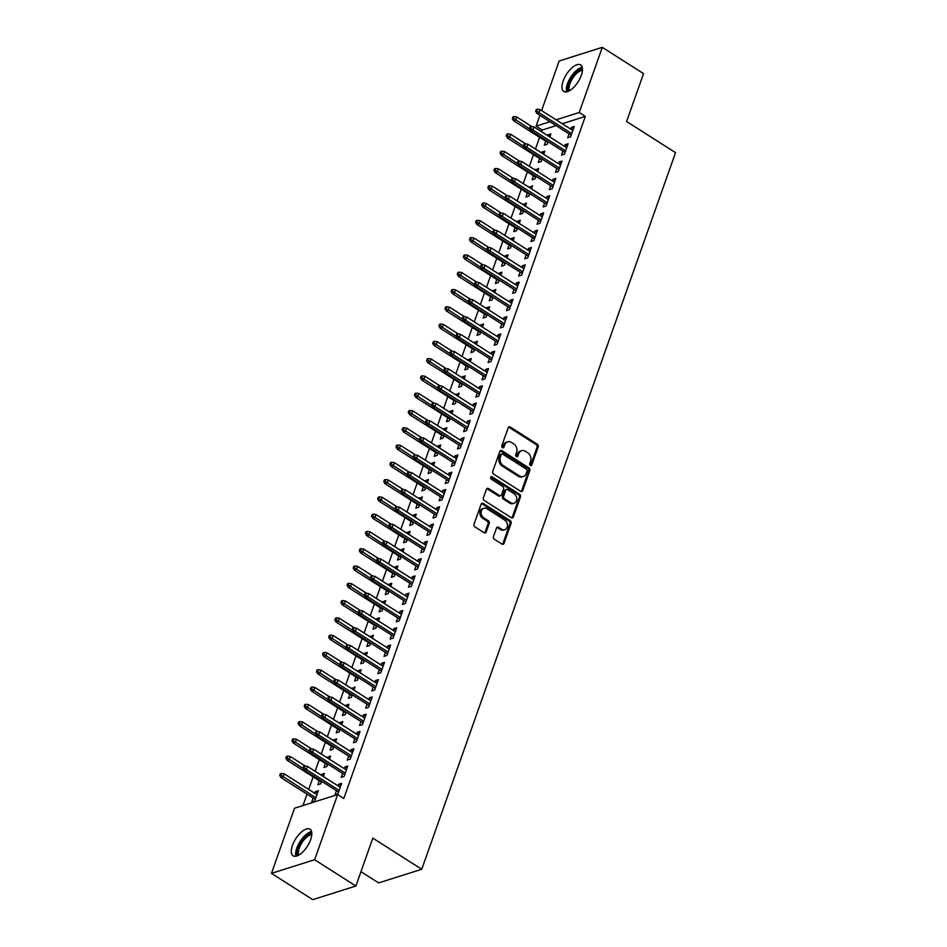 <?xml version="1.0" encoding="UTF-8"?>
<svg xmlns="http://www.w3.org/2000/svg" width="947" height="947" viewBox="0 0 947 947"><rect width="100%" height="100%" fill="white"/><g stroke="black" fill="none" stroke-linecap="round" stroke-linejoin="round"><path stroke-width="1.42" d="M530.344 465.427A1.385 1.101 72.5 0 0 531.823 464.906L538.204 446.877A1.977 1.574 72.5 0 0 537.304 444.226L510.291 427.038A1.977 1.574 72.5 0 0 508.196 427.772L501.803 445.8A1.385 1.101 72.5 0 0 503.911 447.138L504.739 444.806A6.333 5.043 72.5 0 1 507.628 441.823A6.333 5.043 72.5 0 1 511.463 442.438L513.712 443.871A6.333 5.043 72.5 0 1 516.588 452.358L515.76 454.69A1.385 1.101 72.5 0 0 517.867 456.028L518.696 453.696A6.333 5.043 72.5 0 1 521.584 450.701A6.333 5.043 72.5 0 1 525.419 451.317L527.668 452.749A6.333 5.043 72.5 0 1 530.545 461.236L529.716 463.568A1.385 1.101 72.5 0 0 530.344 465.427M530.533 465.522A1.385 1.101 72.5 0 0 530.651 465.273L537.032 447.244A1.977 1.574 72.5 0 0 536.132 444.593L509.131 427.405A1.977 1.574 72.5 0 0 508.563 427.18M502.62 447.753A1.385 1.101 72.5 0 0 502.739 447.505L503.567 445.173L504.739 444.806M516.577 456.643A1.385 1.101 72.5 0 0 516.695 456.395L517.524 454.063L518.696 453.696M292.457 845.399A15.732 6.913 122.5 0 1 310 829.252A15.732 6.913 122.5 0 1 310.64 839.658A15.732 6.913 122.5 0 1 293.096 855.804A15.732 6.913 122.5 0 1 292.457 845.399M563.122 81.075A15.732 6.913 122.5 0 1 580.665 64.917A15.732 6.913 122.5 0 1 581.304 75.322A15.732 6.913 122.5 0 1 563.761 91.468A15.732 6.913 122.5 0 1 563.122 81.075M493.47 536.594A1.977 1.574 72.5 0 0 494.37 539.245L501.946 544.075A1.977 1.574 72.5 0 0 504.053 543.329L511.131 523.312A1.977 1.574 72.5 0 0 510.232 520.661L483.23 503.473A1.977 1.574 72.5 0 0 481.123 504.206L474.033 524.224A1.977 1.574 72.5 0 0 474.932 526.875L484.095 532.711A1.977 1.574 72.5 0 0 486.19 531.965L489.22 523.395A1.977 1.574 72.5 0 0 488.321 520.743L483.787 517.855A5.303 4.214 72.5 0 1 481.064 512.623A5.303 4.214 72.5 0 1 483.799 508.267A5.303 4.214 72.5 0 1 487.007 508.776L504.787 520.104A5.303 4.214 72.5 0 1 507.497 525.325A5.303 4.214 72.5 0 1 504.775 529.693A5.303 4.214 72.5 0 1 501.567 529.172L498.607 527.29A1.977 1.574 72.5 0 0 496.5 528.035L493.47 536.594M337.677 794.569L314.605 859.734L271.469 873.371L294.553 808.205L337.677 794.569L343.797 798.463L585.329 116.41L579.209 112.515L556.126 119.819M541.601 110.562L559.156 60.987L602.292 47.35L643.558 73.629L626.606 121.5L675.531 152.645L421.758 869.275L372.834 838.131L355.883 886.013L314.605 859.734M602.292 47.35L579.209 112.515M520.637 491.315A1.977 1.574 72.5 0 0 522.732 490.57L529.823 470.552A1.977 1.574 72.5 0 0 528.923 467.901L501.91 450.701A1.977 1.574 72.5 0 0 499.815 451.447L492.724 471.464A1.977 1.574 72.5 0 0 493.624 474.116L520.637 491.315M520.483 496.926L513.392 516.955A1.977 1.574 72.5 0 1 511.285 517.689L484.284 500.501A1.977 1.574 72.5 0 1 483.384 497.85L486.415 489.279A1.977 1.574 72.5 0 1 488.51 488.534L499.471 495.506A1.977 1.574 72.5 0 0 501.567 494.772L503.579 489.09A1.977 1.574 72.5 0 0 502.679 486.438L491.28 479.17A1.385 1.101 72.5 0 1 492.12 476.803L519.583 494.275A1.977 1.574 72.5 0 1 520.483 496.926L519.311 497.293L512.22 517.322L513.392 516.955M360.961 871.666L378.622 882.912L421.758 869.275M342.577 773.391L341.18 777.345L344.092 776.422L347.774 766.052L344.85 766.975L344.258 768.656M323.353 776.528L324.454 773.427L321.542 774.338L321.246 775.179M319.269 780.766L317.872 784.708L320.784 783.796L321.672 781.263M354.817 738.826L353.42 742.768L356.344 741.844L360.014 731.475L357.102 732.398L356.498 734.079M335.593 741.951L336.694 738.849L333.782 739.773L333.486 740.613M331.509 746.2L330.112 750.142L333.024 749.219L333.924 746.698M367.069 704.26L365.672 708.202L368.584 707.279L372.254 696.909L369.342 697.832L368.738 699.513M347.845 707.385L348.934 704.284L346.022 705.207L345.726 706.048M343.749 711.623L342.352 715.577L345.264 714.654L346.164 712.132M379.309 669.683L377.912 673.637L380.824 672.713L384.494 662.344L381.582 663.267L380.99 664.948M360.085 672.82L361.186 669.718L358.262 670.63L357.966 671.47M355.989 677.058L354.592 681L357.504 680.088L358.404 677.555M391.549 635.117L390.152 639.059L393.064 638.136L396.734 627.766L393.822 628.69L393.23 630.371M372.325 638.242L373.426 635.141L370.206 636.905M368.229 642.492L366.832 646.434L369.744 645.511L370.644 642.989M403.789 600.552L402.392 604.494L405.304 603.57L408.974 593.201L406.062 594.124L405.47 595.805M384.565 603.677L385.666 600.576L382.458 602.328M380.469 607.915L379.072 611.869L381.996 610.945L382.884 608.424M416.029 565.975L414.632 569.928L417.544 569.005L421.226 558.635L418.302 559.559L417.71 561.24M396.805 569.111L397.906 565.998L394.994 566.922L394.698 567.762M392.721 573.349L391.324 577.291L394.236 576.38L395.124 573.846M428.269 531.409L426.872 535.351L429.784 534.428L433.466 524.058L430.554 524.981L429.95 526.662M409.045 534.534L410.146 531.433L407.234 532.356L406.938 533.197M404.961 538.784L403.564 542.726L406.476 541.802L407.364 539.281M440.509 496.832L439.112 500.785L442.036 499.862L445.706 489.492L442.794 490.416L442.19 492.097M421.285 499.969L422.386 496.867L419.178 498.619M417.201 504.206L415.804 508.16L418.716 507.237L419.616 504.715M452.761 462.266L451.364 466.22L454.276 465.297L457.946 454.927L455.034 455.838L454.442 457.519M433.537 465.403L434.626 462.29L431.714 463.213L431.418 464.054M429.441 469.641L428.044 473.583L430.956 472.671L431.856 470.138M465.001 427.701L463.604 431.643L466.516 430.719L470.185 420.35L467.273 421.273L466.682 422.954M445.777 430.826L446.877 427.724L443.954 428.648L443.658 429.488M441.681 435.075L440.284 439.017L443.196 438.094L444.096 435.573M477.241 393.123L475.844 397.077L478.756 396.154L482.425 385.784L479.513 386.707L478.922 388.388M458.017 396.26L459.117 393.159L455.898 394.911M453.921 400.498L452.524 404.452L455.448 403.529L456.336 401.007M489.481 358.558L488.084 362.512L490.996 361.588L494.665 351.219L491.753 352.13L491.162 353.811M470.257 361.695L471.357 358.582L468.445 359.505L468.149 360.345M466.173 365.933L464.764 369.875L467.688 368.963L468.576 366.43M501.721 323.992L500.324 327.934L503.236 327.011L506.917 316.641L503.993 317.565L503.402 319.246M482.497 327.117L483.597 324.016L480.685 324.939L480.389 325.78M478.413 331.367L477.016 335.309L479.928 334.386L480.816 331.864M513.961 289.415L512.564 293.369L515.476 292.445L519.157 282.076L516.245 282.999L515.642 284.68M494.736 292.552L495.837 289.451L492.629 291.203M490.653 296.79L489.256 300.744L492.168 299.82L493.056 297.299M526.212 254.85L524.804 258.803L527.728 257.88L531.397 247.51L528.485 248.422L527.881 250.103M506.976 257.986L508.077 254.873L505.165 255.797L504.869 256.637M502.893 262.224L501.496 266.166L504.408 265.243L505.307 262.721M538.452 220.284L537.056 224.226L539.968 223.303L543.637 212.933L540.725 213.856L540.133 215.537M519.228 223.409L520.317 220.308L517.405 221.231L517.109 222.072M515.132 227.659L513.736 231.601L516.648 230.677L517.547 228.156M550.692 185.707L549.296 189.66L552.208 188.737L555.877 178.367L552.965 179.291L552.373 180.972M531.468 188.844L532.569 185.742L529.349 187.494M527.372 193.081L525.976 197.035L528.888 196.112L529.787 193.59M562.932 151.141L561.535 155.083L564.448 154.172L568.117 143.802L565.205 144.713L564.613 146.394M543.708 154.278L544.809 151.165L541.897 152.088L541.601 152.929M539.612 158.516L538.216 162.458L541.139 161.535L542.027 159.013M585.329 116.41L562.234 123.702M556.138 125.631L542.193 130.047L541.589 131.74M539.612 137.327L535.469 149.034M533.492 154.61L529.349 166.317M527.372 171.904L523.229 183.6M521.252 189.187L517.109 200.882M515.132 206.47L510.989 218.165M509.013 223.752L504.869 235.448M502.893 241.035L498.749 252.742M496.773 258.33L492.629 270.025M490.653 275.613L486.509 287.308M484.521 292.895L480.378 304.591M478.401 310.178L474.258 321.873M472.281 327.461L468.138 339.168M466.161 344.744L462.018 356.451M460.041 362.038L455.898 373.734M453.921 379.321L449.778 391.016M447.801 396.604L443.658 408.299M441.681 413.886L437.538 425.582M435.561 431.169L431.418 442.876M429.441 448.452L425.298 460.159M423.321 465.746L419.178 477.442M417.201 483.029L413.058 494.725M411.081 500.312L406.938 512.007M404.949 517.595L400.818 529.29M398.829 534.877L394.686 546.585M392.709 552.16L388.566 563.867M386.589 569.455L382.446 581.15M380.469 586.738L376.326 598.433M374.349 604.02L370.206 615.716M368.229 621.303L364.086 632.998M362.109 638.586L357.966 650.293M355.989 655.869L351.846 667.576M349.869 673.163L345.726 684.859M343.749 690.446L339.606 702.141M337.629 707.729L333.486 719.424M331.509 725.011L327.366 736.707M325.389 742.294L321.246 754.001M319.257 759.589L315.114 771.284M313.137 776.871L308.698 789.407M307.017 794.154L302.993 805.542M549.828 136.984L550.929 133.882L548.017 134.805L547.721 135.646M545.732 141.233L544.336 145.175L547.259 144.252L548.147 141.73M569.052 133.858L567.655 137.8L570.567 136.877L574.237 126.507L571.325 127.431L570.733 129.112M537.588 171.561L538.689 168.459L535.469 170.211M533.492 175.799L532.096 179.741L535.008 178.829L535.907 176.296M556.812 168.424L555.416 172.378L558.328 171.454L561.997 161.085L559.085 162.008L558.493 163.689M525.348 206.126L526.449 203.025L523.229 204.777M521.252 210.364L519.856 214.318L522.768 213.395L523.667 210.873M544.572 203.001L543.176 206.943L546.088 206.02L549.757 195.65L546.845 196.574L546.253 198.254M513.108 240.692L514.197 237.59L511.285 238.514L510.989 239.354M509.013 244.942L507.616 248.883L510.528 247.96L511.427 245.439M532.332 237.567L530.936 241.509L533.848 240.585L537.517 230.216L534.605 231.139L534.001 232.82M500.856 275.269L501.957 272.168L499.045 273.079L498.749 273.92M496.773 279.507L495.376 283.449L498.288 282.537L499.187 280.004M520.081 272.132L518.684 276.086L521.608 275.163L525.277 264.793L522.365 265.716L521.761 267.397M488.616 309.835L489.717 306.733L486.805 307.657L486.509 308.497M484.533 314.073L483.136 318.026L486.048 317.103L486.936 314.582M507.841 306.71L506.444 310.652L509.356 309.728L513.037 299.359L510.113 300.282L509.522 301.963M476.377 344.4L477.477 341.299L474.565 342.222L474.269 343.063M472.293 348.65L470.896 352.592L473.808 351.668L474.696 349.147M495.601 341.275L494.204 345.217L497.116 344.306L500.797 333.924L497.873 334.847L497.282 336.528M464.137 378.978L465.237 375.876L462.325 376.788L462.029 377.628M460.041 383.215L458.644 387.169L461.568 386.246L462.456 383.713M483.361 375.841L481.964 379.794L484.876 378.871L488.545 368.501L485.633 369.425L485.042 371.106M451.897 413.543L452.997 410.442L450.074 411.365L449.778 412.205M447.801 417.781L446.404 421.735L449.316 420.811L450.216 418.29M471.121 410.418L469.724 414.36L472.636 413.437L476.305 403.067L473.393 403.99L472.802 405.671M439.657 448.109L440.757 445.007L437.834 445.93L437.538 446.771M435.561 452.358L434.164 456.3L437.076 455.377L437.976 452.855M458.881 444.983L457.484 448.925L460.396 448.014L464.066 437.632L461.153 438.556L460.562 440.237M427.417 482.686L428.506 479.584L425.594 480.496L425.298 481.336M423.321 486.924L421.924 490.877L424.836 489.954L425.736 487.421M446.641 479.549L445.232 483.503L448.156 482.579L451.826 472.21L448.914 473.133L448.31 474.814M415.165 517.251L416.266 514.15L413.354 515.073L413.058 515.914M411.081 521.489L409.684 525.443L412.596 524.52L413.484 521.998M434.389 514.126L432.992 518.068L435.916 517.145L439.586 506.775L436.674 507.699L436.07 509.379M402.925 551.829L404.026 548.715L401.114 549.639L400.818 550.479M398.841 556.067L397.444 560.008L400.356 559.085L401.244 556.564M422.149 548.692L420.752 552.634L423.664 551.722L427.346 541.341L424.422 542.264L423.83 543.945M390.685 586.394L391.786 583.293L388.874 584.204L388.578 585.045M386.601 590.632L385.192 594.586L388.116 593.662L389.004 591.141M409.909 583.257L408.512 587.211L411.424 586.288L415.094 575.918L412.182 576.841L411.59 578.522M378.445 620.96L379.546 617.858L376.634 618.782L376.338 619.622M374.349 625.209L372.952 629.151L375.876 628.228L376.764 625.707M397.669 617.835L396.272 621.777L399.184 620.853L402.854 610.484L399.942 611.407L399.35 613.088M366.205 655.537L367.306 652.424L364.382 653.347L364.086 654.188M362.109 659.775L360.712 663.717L363.624 662.793L364.524 660.272M385.429 652.4L384.032 656.342L386.944 655.431L390.614 645.061L387.702 645.972L387.11 647.653M353.965 690.103L355.054 687.001L351.846 688.753M349.869 694.34L348.472 698.294L351.384 697.371L352.284 694.849M373.189 686.966L371.792 690.919L374.704 689.996L378.374 679.626L375.462 680.55L374.87 682.231M341.713 724.668L342.814 721.567L339.902 722.49L339.606 723.33M337.629 728.918L336.232 732.86L339.144 731.936L340.044 729.415M360.949 721.543L359.54 725.485L362.464 724.562L366.134 714.192L363.222 715.115L362.618 716.796M329.473 759.245L330.574 756.132L327.662 757.055L327.366 757.896M325.389 763.483L323.992 767.425L326.904 766.502L327.792 763.98M348.697 756.108L347.3 760.062L350.212 759.139L353.894 748.769L350.982 749.681L350.378 751.362M313.149 798.049L311.752 802.002L314.664 801.079L318.334 790.709L315.422 791.633L314.83 793.314M336.457 790.674L335.06 794.628L337.972 793.704L341.654 783.335L338.73 784.258L338.138 785.939M355.883 886.013L312.747 899.65L271.469 873.371M542.193 130.047L536.073 126.152L539.92 115.309M550.029 121.749L536.073 126.152M548.017 134.805L550.124 136.155M571.325 127.431L573.444 128.78M541.897 152.088L544.004 153.438M565.205 144.713L567.324 146.063M535.777 169.371L537.884 170.72M559.085 162.008L561.192 163.346M529.645 186.666L531.764 188.003M552.965 179.291L555.072 180.628M523.525 203.948L525.644 205.286M546.845 196.574L548.952 197.911M517.405 221.231L519.524 222.569M540.725 213.856L542.832 215.206M511.285 238.514L513.404 239.863M534.605 231.139L536.712 232.489M505.165 255.797L507.284 257.146M528.485 248.422L530.592 249.771M499.045 273.079L501.152 274.429M522.365 265.716L524.472 267.054M492.925 290.374L495.032 291.712M516.245 282.999L518.352 284.337M486.805 307.657L488.912 308.994M510.113 300.282L512.232 301.62M480.685 324.939L482.792 326.277M503.993 317.565L506.112 318.914M474.565 342.222L476.672 343.572M497.873 334.847L499.992 336.197M468.445 359.505L470.552 360.854M491.753 352.13L493.872 353.48M462.325 376.788L464.432 378.137M485.633 369.425L487.752 370.762M456.205 394.082L458.312 395.42M479.513 386.707L481.632 388.045M450.074 411.365L452.193 412.703M473.393 403.99L475.501 405.34M443.954 428.648L446.073 429.997M467.273 421.273L469.381 422.622M437.834 445.93L439.953 447.28M461.153 438.556L463.261 439.905M431.714 463.213L433.833 464.563M455.034 455.838L457.141 457.188M425.594 480.496L427.713 481.845M448.914 473.133L451.021 474.471M419.474 497.791L421.593 499.128M442.794 490.416L444.901 491.753M413.354 515.073L415.461 516.411M436.674 507.699L438.781 509.048M407.234 532.356L409.341 533.706M430.554 524.981L432.661 526.331M401.114 549.639L403.221 550.988M424.422 542.264L426.541 543.614M394.994 566.922L397.101 568.271M418.302 559.559L420.421 560.896M388.874 584.204L390.981 585.554M412.182 576.841L414.301 578.179M382.754 601.499L384.861 602.837M406.062 594.124L408.181 595.462M376.634 618.782L378.741 620.119M399.942 611.407L402.061 612.756M370.514 636.064L372.621 637.414M393.822 628.69L395.929 630.039M364.382 653.347L366.501 654.697M387.702 645.972L389.809 647.322M358.262 670.63L360.381 671.979M381.582 663.267L383.689 664.605M352.142 687.924L354.261 689.262M375.462 680.55L377.569 681.887M346.022 705.207L348.141 706.545M369.342 697.832L371.449 699.17M339.902 722.49L342.021 723.828M363.222 715.115L365.329 716.465M333.782 739.773L335.889 741.122M357.102 732.398L359.209 733.747M327.662 757.055L329.769 758.405M350.982 749.681L353.089 751.03M321.542 774.338L323.649 775.688M344.85 766.975L346.969 768.313M315.422 791.633L317.529 792.97M338.73 784.258L340.849 785.596M521.584 450.701L520.412 451.068A6.333 5.043 72.5 0 0 517.524 454.063M507.628 441.823L506.456 442.19A6.333 5.043 72.5 0 0 503.567 445.173M521.205 491.54A1.977 1.574 72.5 0 0 521.572 490.937L528.651 470.919A1.977 1.574 72.5 0 0 527.751 468.268L500.75 451.068A1.977 1.574 72.5 0 0 500.182 450.843M527.065 471.073A1.385 1.101 72.5 0 0 526.425 469.227L502.727 454.134A1.385 1.101 72.5 0 0 501.247 454.643L500.383 457.105A6.333 5.043 72.5 0 0 503.259 465.593L519.465 475.915A6.333 5.043 72.5 0 0 523.3 476.519A6.333 5.043 72.5 0 0 526.189 473.536L527.065 471.073M501.886 453.992L500.714 454.359A1.385 1.101 72.5 0 0 500.087 455.022L501.247 454.643M523.3 476.519L522.128 476.897A6.333 5.043 72.5 0 1 518.305 476.282L502.088 465.96A6.333 5.043 72.5 0 1 499.211 457.472L500.087 455.022M511.853 517.914A1.977 1.574 72.5 0 0 512.22 517.322M500.667 495.707L499.495 496.074A1.977 1.574 72.5 0 1 498.3 495.873L487.35 488.901A1.977 1.574 72.5 0 0 486.782 488.676M519.311 497.293A1.977 1.574 72.5 0 0 518.411 494.642L490.948 477.17A1.385 1.101 72.5 0 0 490.771 477.075M510.835 502.75A5.303 4.214 72.5 0 0 514.043 503.259A5.303 4.214 72.5 0 0 516.766 498.903A5.303 4.214 72.5 0 0 514.055 493.671L507.781 489.682A1.977 1.574 72.5 0 0 505.686 490.428L503.674 496.11A1.977 1.574 72.5 0 0 504.573 498.761L510.835 502.75L509.675 503.117A5.303 4.214 72.5 0 0 512.872 503.626L514.043 503.259M506.586 489.492L505.426 489.859A1.977 1.574 72.5 0 0 504.514 490.795L505.686 490.428M509.675 503.117L503.402 499.128A1.977 1.574 72.5 0 1 502.502 496.477L504.514 490.795M504.775 529.693L503.603 530.06A5.303 4.214 72.5 0 1 500.407 529.551L497.435 527.657A1.977 1.574 72.5 0 0 496.867 527.432M483.799 508.267L482.627 508.634A5.303 4.214 72.5 0 0 479.904 512.99A5.303 4.214 72.5 0 0 482.615 518.222L483.787 517.855M484.663 532.936A1.977 1.574 72.5 0 0 485.03 532.332L488.06 523.762A1.977 1.574 72.5 0 0 487.16 521.11L482.615 518.222M502.514 544.3A1.977 1.574 72.5 0 0 502.881 543.696L509.971 523.679A1.977 1.574 72.5 0 0 509.072 521.028L482.059 503.84A1.977 1.574 72.5 0 0 481.49 503.603M514.091 116.564L512.931 116.931L512.315 118.659L513.487 118.292L514.091 116.564L516.79 116.99L515.689 120.103L513.594 120.766L547.851 142.571M513.487 118.292L529.835 129.1M516.79 116.99L531.835 126.567M513.594 120.766L512.315 118.659M536.795 110.917L537.411 109.189L536.251 109.568L535.635 111.296L536.795 110.917L539.009 112.729L540.11 109.615L572.84 130.461M571.739 133.574L539.009 112.729L536.913 113.391L571.159 135.196M535.635 111.296L536.913 113.391M540.11 109.615L537.411 109.189M507.971 133.847L506.811 134.214L506.195 135.954L507.367 135.575L507.971 133.847L510.67 134.273L509.569 137.386L507.474 138.049L541.731 159.854M507.367 135.575L523.715 146.394M510.67 134.273L525.703 143.849M507.474 138.049L506.195 135.954M501.851 151.141L500.691 151.508L500.075 153.236L501.247 152.869L501.851 151.141L504.55 151.567L503.449 154.669L501.354 155.332L535.611 177.148M501.247 152.869L517.595 163.677M504.55 151.567L519.583 161.132M501.354 155.332L500.075 153.236M530.675 128.212L531.291 126.484L530.119 126.851L529.515 128.579L530.675 128.212L532.889 130.011L533.99 126.91L566.72 147.744M565.619 150.857L532.889 130.011L530.793 130.674L565.039 152.491M529.515 128.579L530.793 130.674M533.99 126.91L531.291 126.484M524.555 145.495L525.171 143.766L523.999 144.133L523.395 145.862L524.555 145.495L526.769 147.306L527.87 144.193L560.6 165.027M559.499 168.14L526.769 147.306L524.662 147.969L558.919 169.773M523.395 145.862L524.662 147.969M527.87 144.193L525.171 143.766M568.224 91.386A13.613 5.99 122.5 0 1 571.443 77.701A13.613 5.99 122.5 0 1 582.476 69.001M582.441 70.362A12.607 5.54 -57.5 0 0 572.58 78.435A12.607 5.54 -57.5 0 0 569.443 90.782M582.239 67.284A15.637 6.878 -57.5 0 0 570.698 77.228A15.637 6.878 -57.5 0 0 566.566 91.895M297.559 855.721A13.613 5.99 122.5 0 1 300.779 842.037A13.613 5.99 122.5 0 1 311.812 833.336M311.776 834.698A12.607 5.54 -57.5 0 0 301.915 842.759A12.607 5.54 -57.5 0 0 298.779 855.117M311.575 831.62A15.637 6.878 -57.5 0 0 300.033 841.563A15.637 6.878 -57.5 0 0 295.902 856.23M495.731 168.424L494.571 168.791L493.955 170.519L495.127 170.152L495.731 168.424L498.43 168.85L497.329 171.963L495.234 172.626L529.491 194.431M495.127 170.152L511.475 180.96M498.43 168.85L513.463 178.415M495.234 172.626L493.955 170.519M489.611 185.707L488.451 186.074L487.835 187.802L488.995 187.435L489.611 185.707L492.31 186.133L491.209 189.246L489.114 189.909L523.371 211.714M488.995 187.435L505.355 198.243M492.31 186.133L507.343 195.698M489.114 189.909L487.835 187.802M518.435 162.777L519.051 161.049L517.879 161.416L517.275 163.144L518.435 162.777L520.649 164.589L521.75 161.475L554.48 182.309M553.379 185.423L520.649 164.589L518.542 165.251L552.799 187.056M517.275 163.144L518.542 165.251M521.75 161.475L519.051 161.049M512.315 180.06L512.931 178.332L511.759 178.699L511.155 180.427L512.315 180.06L514.529 181.871L515.63 178.758L548.36 199.592M547.259 202.705L514.529 181.871L512.422 182.534L546.679 204.339M511.155 180.427L512.422 182.534M515.63 178.758L512.931 178.332M483.491 202.989L482.331 203.356L481.715 205.085L482.875 204.718L483.491 202.989L486.19 203.416L485.089 206.529L482.994 207.192L517.251 228.996M482.875 204.718L499.235 215.525M486.19 203.416L501.223 212.992M482.994 207.192L481.715 205.085M506.195 197.343L506.811 195.615L505.639 195.982L505.023 197.71L506.195 197.343L508.397 199.154L509.51 196.041L542.24 216.887M541.139 219.988L508.397 199.154L506.302 199.817L540.559 221.622M505.023 197.71L506.302 199.817M509.51 196.041L506.811 195.615M477.371 220.272L476.211 220.639L475.595 222.367L476.755 222L477.371 220.272L480.07 220.698L478.969 223.812L476.874 224.475L511.12 246.279M476.755 222L493.103 232.808M480.07 220.698L495.103 230.275M476.874 224.475L475.595 222.367M500.075 214.626L500.691 212.897L499.519 213.276L498.903 215.005L500.075 214.626L502.277 216.437L503.378 213.324L536.12 234.169M535.019 237.283L502.277 216.437L500.182 217.1L534.439 238.904M498.903 215.005L500.182 217.1M503.378 213.324L500.691 212.897M471.251 237.555L470.079 237.934L469.475 239.662L470.635 239.283L471.251 237.555L473.95 237.981L472.849 241.094L470.754 241.757L505 263.562M470.635 239.283L486.983 250.103M473.95 237.981L488.983 247.558M470.754 241.757L469.475 239.662M493.955 231.92L494.559 230.192L493.399 230.559L492.783 232.287L493.955 231.92L496.157 233.72L497.258 230.618L530 251.452M528.9 254.565L496.157 233.72L494.062 234.383L528.319 256.199M492.783 232.287L494.062 234.383M497.258 230.618L494.559 230.192M465.131 254.85L463.959 255.216L463.355 256.945L464.515 256.578L465.131 254.85L467.83 255.276L466.729 258.377L464.622 259.04L498.88 280.857M464.515 256.578L480.863 267.385M467.83 255.276L482.863 264.84M464.622 259.04L463.355 256.945M487.835 249.203L488.439 247.475L487.279 247.842L486.663 249.57L487.835 249.203L490.037 251.014L491.138 247.901L523.88 268.735M522.78 271.848L490.037 251.014L487.942 251.677L522.199 273.482M486.663 249.57L487.942 251.677M491.138 247.901L488.439 247.475M459.011 272.132L457.839 272.499L457.235 274.228L458.395 273.861L459.011 272.132L461.71 272.558L460.609 275.672L458.502 276.335L492.76 298.139M458.395 273.861L474.743 284.668M461.71 272.558L476.743 282.123M458.502 276.335L457.235 274.228M481.715 266.486L482.319 264.758L481.159 265.124L480.543 266.853L481.715 266.486L483.917 268.297L485.018 265.184L517.76 286.018M516.66 289.131L483.917 268.297L481.822 268.96L516.079 290.765M480.543 266.853L481.822 268.96M485.018 265.184L482.319 264.758M452.891 289.415L451.719 289.782L451.115 291.51L452.275 291.143L452.891 289.415L455.59 289.841L454.489 292.954L452.382 293.617L486.64 315.422M452.275 291.143L468.623 301.951M455.59 289.841L470.623 299.406M452.382 293.617L451.115 291.51M475.595 283.769L476.199 282.04L475.039 282.407L474.423 284.136L475.595 283.769L477.797 285.58L478.898 282.466L511.64 303.3M510.54 306.414L477.797 285.58L475.702 286.243L509.96 308.047M474.423 284.136L475.702 286.243M478.898 282.466L476.199 282.04M446.771 306.698L445.599 307.065L444.983 308.793L446.155 308.426L446.771 306.698L449.47 307.124L448.369 310.237L446.262 310.9L480.52 332.705M446.155 308.426L462.503 319.234M449.47 307.124L464.504 316.7M446.262 310.9L444.983 308.793M469.463 301.051L470.079 299.323L468.919 299.69L468.303 301.418L469.463 301.051L471.677 302.862L472.778 299.749L505.52 320.595M504.408 323.708L471.677 302.862L469.582 303.525L503.84 325.33M468.303 301.418L469.582 303.525M472.778 299.749L470.079 299.323M440.651 323.981L439.479 324.348L438.863 326.076L440.035 325.709L440.651 323.981L443.35 324.407L442.237 327.52L440.142 328.183L474.4 349.988M440.035 325.709L456.383 336.528M443.35 324.407L458.384 333.983M440.142 328.183L438.863 326.076M463.343 318.334L463.959 316.606L462.799 316.985L462.183 318.713L463.343 318.334L465.557 320.145L466.658 317.032L499.389 337.878M498.288 340.991L465.557 320.145L463.462 320.808L497.72 342.613M462.183 318.713L463.462 320.808M466.658 317.032L463.959 316.606M434.519 341.263L433.359 341.642L432.743 343.37L433.915 342.992L434.519 341.263L437.218 341.689L436.117 344.803L434.022 345.466L468.28 367.27M433.915 342.992L450.263 353.811M437.218 341.689L452.264 351.266M434.022 345.466L432.743 343.37M457.223 335.629L457.839 333.9L456.679 334.267L456.063 335.996L457.223 335.629L459.437 337.428L460.538 334.327L493.269 355.161M492.168 358.274L459.437 337.428L457.342 338.091L491.588 359.907M456.063 335.996L457.342 338.091M460.538 334.327L457.839 333.9M428.399 358.558L427.239 358.925L426.623 360.653L427.795 360.286L428.399 358.558L431.098 358.984L429.997 362.085L427.902 362.748L462.16 384.565M427.795 360.286L444.143 371.094M431.098 358.984L446.132 368.549M427.902 362.748L426.623 360.653M451.103 352.911L451.719 351.183L450.547 351.55L449.943 353.278L451.103 352.911L453.317 354.723L454.418 351.609L487.149 372.443M486.048 375.557L453.317 354.723L451.222 355.385L485.468 377.19M449.943 353.278L451.222 355.385M454.418 351.609L451.719 351.183M422.279 375.841L421.119 376.208L420.504 377.936L421.675 377.569L422.279 375.841L424.978 376.267L423.877 379.38L421.782 380.043L456.04 401.848M421.675 377.569L438.023 388.377M424.978 376.267L440.012 385.831M421.782 380.043L420.504 377.936M444.983 370.194L445.599 368.466L444.427 368.833L443.823 370.561L444.983 370.194L447.197 372.005L448.298 368.892L481.029 389.726M479.928 392.839L447.197 372.005L445.09 372.668L479.348 394.473M443.823 370.561L445.09 372.668M448.298 368.892L445.599 368.466M416.159 393.123L414.999 393.49L414.384 395.219L415.555 394.852L416.159 393.123L418.858 393.55L417.757 396.663L415.662 397.326L449.92 419.13M415.555 394.852L431.903 405.659M418.858 393.55L433.892 403.126M415.662 397.326L414.384 395.219M438.863 387.477L439.479 385.749L438.307 386.116L437.703 387.844L438.863 387.477L441.077 389.288L442.178 386.175L474.909 407.021M473.808 410.122L441.077 389.288L438.97 389.951L473.228 411.756M437.703 387.844L438.97 389.951M442.178 386.175L439.479 385.749M410.039 410.406L408.879 410.773L408.264 412.501L409.424 412.134L410.039 410.406L412.738 410.832L411.637 413.946L409.542 414.608L443.8 436.413M409.424 412.134L425.783 422.942M412.738 410.832L427.772 420.409M409.542 414.608L408.264 412.501M432.743 404.76L433.359 403.031L432.187 403.398L431.583 405.127L432.743 404.76L434.957 406.571L436.058 403.458L468.789 424.303M467.688 427.417L434.957 406.571L432.85 407.234L467.108 429.038M431.583 405.127L432.85 407.234M436.058 403.458L433.359 403.031M403.919 427.689L402.759 428.056L402.144 429.784L403.304 429.417L403.919 427.689L406.618 428.115L405.517 431.228L403.422 431.891L437.68 453.696M403.304 429.417L419.663 440.237M406.618 428.115L421.652 437.692M403.422 431.891L402.144 429.784M426.623 422.042L427.239 420.314L426.067 420.693L425.452 422.421L426.623 422.042L428.837 423.854L429.938 420.74L462.669 441.586M461.568 444.699L428.837 423.854L426.73 424.516L460.988 446.333M425.452 422.421L426.73 424.516M429.938 420.74L427.239 420.314M397.799 444.972L396.639 445.35L396.024 447.079L397.184 446.7L397.799 444.972L400.498 445.398L399.397 448.511L397.302 449.174L431.548 470.99M397.184 446.7L413.531 457.519M400.498 445.398L415.532 454.974M397.302 449.174L396.024 447.079M420.504 439.337L421.119 437.609L419.947 437.976L419.332 439.704L420.504 439.337L422.705 441.136L423.818 438.035L456.549 458.869M455.448 461.982L422.705 441.136L420.61 441.811L454.868 463.616M419.332 439.704L420.61 441.811M423.818 438.035L421.119 437.609M391.679 462.266L390.507 462.633L389.904 464.361L391.064 463.994L391.679 462.266L394.378 462.692L393.277 465.794L391.182 466.469L425.428 488.273M391.064 463.994L407.411 474.802M394.378 462.692L409.412 472.257M391.182 466.469L389.904 464.361M414.384 456.62L414.987 454.891L413.827 455.258L413.212 456.987L414.384 456.62L416.585 458.431L417.686 455.318L450.429 476.152M449.328 479.265L416.585 458.431L414.49 459.094L448.748 480.898M413.212 456.987L414.49 459.094M417.686 455.318L414.987 454.891M385.559 479.549L384.387 479.916L383.784 481.644L384.944 481.277L385.559 479.549L388.258 479.975L387.157 483.088L385.062 483.751L419.308 505.556M384.944 481.277L401.291 492.085M388.258 479.975L403.292 489.54M385.062 483.751L383.784 481.644M408.264 473.902L408.867 472.174L407.707 472.541L407.092 474.269L408.264 473.902L410.465 475.714L411.566 472.6L444.309 493.434M443.208 496.548L410.465 475.714L408.37 476.377L442.628 498.181M407.092 474.269L408.37 476.377M411.566 472.6L408.867 472.174M379.439 496.832L378.267 497.199L377.664 498.927L378.824 498.56L379.439 496.832L382.138 497.258L381.037 500.371L378.93 501.034L413.188 522.839M378.824 498.56L395.171 509.368M382.138 497.258L397.172 506.834M378.93 501.034L377.664 498.927M402.144 491.185L402.747 489.457L401.587 489.824L400.972 491.552L402.144 491.185L404.345 492.996L405.446 489.883L438.189 510.729M437.088 513.83L404.345 492.996L402.25 493.659L436.508 515.464M400.972 491.552L402.25 493.659M405.446 489.883L402.747 489.457M373.319 514.114L372.147 514.481L371.544 516.21L372.704 515.843L373.319 514.114L376.018 514.541L374.917 517.654L372.81 518.317L407.068 540.121M372.704 515.843L389.051 526.65M376.018 514.541L391.052 524.117M372.81 518.317L371.544 516.21M367.199 531.397L366.027 531.764L365.412 533.492L366.584 533.125L367.199 531.397L369.898 531.823L368.797 534.937L366.69 535.6L400.948 557.404M366.584 533.125L382.931 543.945M369.898 531.823L384.932 541.4M366.69 535.6L365.412 533.492M361.079 548.68L359.907 549.059L359.292 550.787L360.464 550.42L361.079 548.68L363.778 549.118L362.665 552.219L360.57 552.882L394.828 574.699M360.464 550.42L376.811 561.228M363.778 549.118L378.812 558.683M360.57 552.882L359.292 550.787M354.959 565.975L353.787 566.342L353.172 568.07L354.344 567.703L354.959 565.975L357.646 566.401L356.546 569.514L354.45 570.177L388.708 591.982M354.344 567.703L370.691 578.51M357.646 566.401L372.692 575.965M354.45 570.177L353.172 568.07M348.827 583.257L347.667 583.624L347.052 585.353L348.224 584.986L348.827 583.257L351.526 583.683L350.426 586.797L348.33 587.46L382.588 609.264M348.224 584.986L364.571 595.793M351.526 583.683L366.572 593.248M348.33 587.46L347.052 585.353M342.707 600.54L341.547 600.907L340.932 602.635L342.104 602.268L342.707 600.54L345.406 600.966L344.306 604.079L342.21 604.742L376.468 626.547M342.104 602.268L358.451 613.076M345.406 600.966L360.44 610.543M342.21 604.742L340.932 602.635M336.587 617.823L335.427 618.19L334.812 619.918L335.984 619.551L336.587 617.823L339.286 618.249L338.186 621.362L336.09 622.025L370.348 643.83M335.984 619.551L352.331 630.359M339.286 618.249L354.32 627.825M336.09 622.025L334.812 619.918M396.024 508.468L396.627 506.74L395.467 507.107L394.852 508.835L396.024 508.468L398.225 510.279L399.326 507.166L432.069 528.012M430.968 531.125L398.225 510.279L396.13 510.942L430.388 532.747M394.852 508.835L396.13 510.942M399.326 507.166L396.627 506.74M389.892 525.763L390.507 524.034L389.347 524.401L388.732 526.13L389.892 525.763L392.105 527.562L393.206 524.46L425.949 545.294M424.836 548.408L392.105 527.562L390.01 528.225L424.268 550.041M388.732 526.13L390.01 528.225M393.206 524.46L390.507 524.034M383.772 543.045L384.387 541.317L383.227 541.684L382.612 543.412L383.772 543.045L385.985 544.856L387.086 541.743L419.817 562.577M418.716 565.69L385.985 544.856L383.89 545.519L418.148 567.324M382.612 543.412L383.89 545.519M387.086 541.743L384.387 541.317M377.652 560.328L378.267 558.6L377.107 558.967L376.492 560.695L377.652 560.328L379.865 562.139L380.966 559.026L413.697 579.86M412.596 582.973L379.865 562.139L377.77 562.802L412.028 584.607M376.492 560.695L377.77 562.802M380.966 559.026L378.267 558.6M371.532 577.611L372.147 575.883L370.987 576.25L370.372 577.978L371.532 577.611L373.745 579.422L374.846 576.309L407.577 597.143M406.476 600.256L373.745 579.422L371.65 580.085L405.896 601.89M370.372 577.978L371.65 580.085M374.846 576.309L372.147 575.883M365.412 594.894L366.027 593.165L364.855 593.532L364.252 595.261L365.412 594.894L367.625 596.705L368.726 593.591L401.457 614.437M400.356 617.539L367.625 596.705L365.53 597.368L399.776 619.172M364.252 595.261L365.53 597.368M368.726 593.591L366.027 593.165M359.292 612.176L359.907 610.448L358.735 610.827L358.132 612.555L359.292 612.176L361.505 613.987L362.606 610.874L395.337 631.72M394.236 634.833L361.505 613.987L359.398 614.65L393.656 636.455M358.132 612.555L359.398 614.65M362.606 610.874L359.907 610.448M330.467 635.106L329.307 635.473L328.692 637.213L329.864 636.834L330.467 635.106L333.166 635.532L332.066 638.645L329.97 639.308L364.228 661.113M329.864 636.834L346.211 647.653M333.166 635.532L348.2 645.108M329.97 639.308L328.692 637.213M353.172 629.471L353.787 627.743L352.615 628.11L352.012 629.838L353.172 629.471L355.385 631.27L356.486 628.169L389.217 649.003M388.116 652.116L355.385 631.27L353.278 631.933L387.536 653.75M352.012 629.838L353.278 631.933M356.486 628.169L353.787 627.743M324.348 652.4L323.187 652.767L322.572 654.495L323.732 654.128L324.348 652.4L327.046 652.826L325.946 655.928L323.85 656.591L358.108 678.407M323.732 654.128L340.091 664.936M327.046 652.826L342.08 662.391M323.85 656.591L322.572 654.495M347.052 646.754L347.667 645.025L346.495 645.392L345.88 647.121L347.052 646.754L349.265 648.565L350.366 645.452L383.097 666.286M381.996 669.399L349.265 648.565L347.158 649.228L381.416 671.032M345.88 647.121L347.158 649.228M350.366 645.452L347.667 645.025M318.228 669.683L317.067 670.05L316.452 671.778L317.612 671.411L318.228 669.683L320.926 670.109L319.826 673.222L317.73 673.885L351.988 695.69M317.612 671.411L333.971 682.219M320.926 670.109L335.96 679.674M317.73 673.885L316.452 671.778M340.932 664.036L341.547 662.308L340.375 662.675L339.76 664.403L340.932 664.036L343.134 665.848L344.246 662.734L376.977 683.568M375.876 686.682L343.134 665.848L341.038 666.51L375.296 688.315M339.76 664.403L341.038 666.51M344.246 662.734L341.547 662.308M312.108 686.966L310.947 687.333L310.332 689.061L311.492 688.694L312.108 686.966L314.806 687.392L313.706 690.505L311.61 691.168L345.856 712.973M311.492 688.694L327.84 699.502M314.806 687.392L329.84 696.956M311.61 691.168L310.332 689.061M334.812 681.319L335.427 679.591L334.255 679.958L333.64 681.686L334.812 681.319L337.014 683.13L338.115 680.017L370.857 700.851M369.756 703.964L337.014 683.13L334.918 683.793L369.176 705.598M333.64 681.686L334.918 683.793M338.115 680.017L335.427 679.591M305.988 704.248L304.816 704.615L304.212 706.344L305.372 705.977L305.988 704.248L308.686 704.675L307.586 707.788L305.49 708.451L339.736 730.255M305.372 705.977L321.72 716.784M308.686 704.675L323.72 714.251M305.49 708.451L304.212 706.344M328.692 698.602L329.296 696.874L328.136 697.241L327.52 698.969L328.692 698.602L330.894 700.413L331.995 697.3L364.737 718.146M363.636 721.247L330.894 700.413L328.798 701.076L363.056 722.881M327.52 698.969L328.798 701.076M331.995 697.3L329.296 696.874M299.868 721.531L298.696 721.898L298.092 723.626L299.252 723.259L299.868 721.531L302.567 721.957L301.466 725.071L299.359 725.733L333.616 747.538M299.252 723.259L315.6 734.067M302.567 721.957L317.6 731.534M299.359 725.733L298.092 723.626M322.572 715.885L323.176 714.156L322.016 714.535L321.4 716.263L322.572 715.885L324.774 717.696L325.875 714.583L358.617 735.428M357.516 738.542L324.774 717.696L322.678 718.359L356.936 740.163M321.4 716.263L322.678 718.359M325.875 714.583L323.176 714.156M293.748 738.814L292.576 739.193L291.972 740.921L293.132 740.542L293.748 738.814L296.447 739.24L295.346 742.353L293.239 743.016L327.496 764.821M293.132 740.542L309.48 751.362M296.447 739.24L311.48 748.817M293.239 743.016L291.972 740.921M316.452 733.179L317.056 731.451L315.896 731.818L315.28 733.546L316.452 733.179L318.654 734.979L319.755 731.877L352.497 752.711M351.396 755.824L318.654 734.979L316.558 735.641L350.816 757.458M315.28 733.546L316.558 735.641M319.755 731.877L317.056 731.451M287.628 756.108L286.456 756.475L285.852 758.204L287.012 757.837L287.628 756.108L290.327 756.535L289.226 759.636L287.119 760.299L321.376 782.115M287.012 757.837L303.36 768.644M290.327 756.535L305.36 766.099M287.119 760.299L285.852 758.204M310.332 750.462L310.936 748.734L309.776 749.101L309.16 750.829L310.332 750.462L312.534 752.273L313.635 749.16L346.377 769.994M345.276 773.107L312.534 752.273L310.438 752.936L344.696 774.741M309.16 750.829L310.438 752.936M313.635 749.16L310.936 748.734M281.508 773.391L280.336 773.758L279.72 775.486L280.892 775.12L281.508 773.391L284.207 773.817L283.106 776.931L280.999 777.594L315.256 799.398M280.892 775.12L315.836 797.765M284.207 773.817L316.937 794.651M280.999 777.594L279.72 775.486M304.2 767.745L304.816 766.016L303.656 766.383L303.04 768.112L304.2 767.745L306.414 769.556L307.515 766.443L340.257 787.277M339.144 790.39L306.414 769.556L304.318 770.219L338.576 792.023M303.04 768.112L304.318 770.219M307.515 766.443L304.816 766.016M530.651 465.273L531.823 464.906M502.739 447.505L503.911 447.138M516.695 456.395L517.867 456.028M509.131 427.405L510.291 427.038M536.132 444.593L537.304 444.226M537.032 447.244L538.204 446.877M500.75 451.068L501.91 450.701M527.751 468.268L528.923 467.901M528.651 470.919L529.823 470.552M521.572 490.937L522.732 490.57M499.211 457.472L500.383 457.105M502.088 465.96L503.259 465.593M518.305 476.282L519.465 475.915M487.35 488.901L488.51 488.534M498.3 495.873L499.471 495.506M490.948 477.17L492.12 476.803M518.411 494.642L519.583 494.275M502.502 496.477L503.674 496.11M503.402 499.128L504.573 498.761M497.435 527.657L498.607 527.29M500.407 529.551L501.567 529.172M487.16 521.11L488.321 520.743M488.06 523.762L489.22 523.395M485.03 532.332L486.19 531.965M482.059 503.84L483.23 503.473M509.072 521.028L510.232 520.661M509.971 523.679L511.131 523.312M502.881 543.696L504.053 543.329"/></g></svg>
